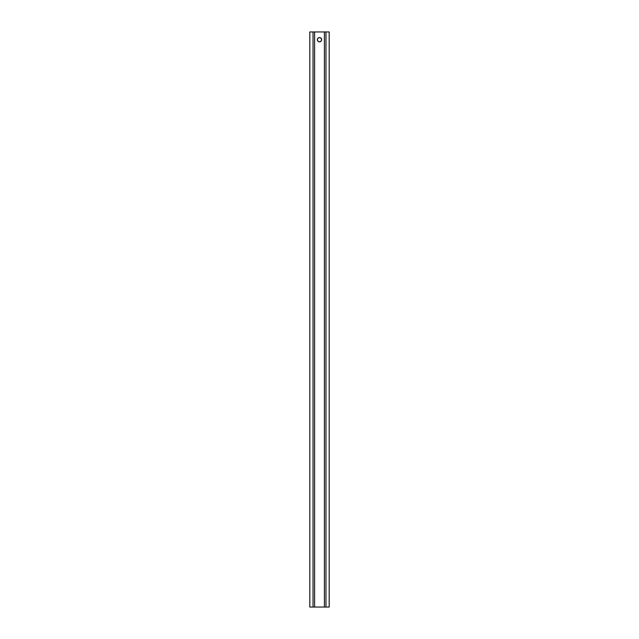<?xml version="1.0" encoding="UTF-8"?>
<svg xmlns="http://www.w3.org/2000/svg" width="639" height="639" viewBox="0 0 639 639"><rect width="100%" height="100%" fill="white"/><g stroke="black" fill="none" stroke-linecap="round" stroke-linejoin="round"><path stroke-width="0.96" d="M321.593 39.291A2.141 2.141 0 0 0 317.359 39.706A2.141 2.141 0 0 0 319.5 41.839A2.141 2.141 0 0 1 317.359 39.706A2.141 2.141 0 0 1 319.5 37.565L321.01 38.196L321.633 39.706L321.01 41.215L319.5 41.839L317.99 41.215L317.359 39.706L317.99 38.196L319.5 37.565A2.141 2.141 0 0 1 321.633 39.706A2.141 2.141 0 0 1 319.5 41.839A2.141 2.141 0 0 0 320.69 41.479M309.811 607.05L309.811 31.95L313.038 31.95L313.038 607.05L324.412 607.05L324.412 31.95L329.189 31.95L329.189 607.05L329.189 31.95L325.962 31.95L325.962 607.05L325.962 31.95L324.412 31.95L324.412 607.05L313.038 607.05L313.038 31.95L309.811 31.95L309.811 607.05L313.038 607.05L309.811 607.05M329.189 607.05L324.412 607.05L329.189 607.05M324.412 31.95L314.588 31.95L314.588 607.05L314.588 31.95L313.038 31.95L324.412 31.95M319.085 41.799L318.31 41.479"/></g></svg>
